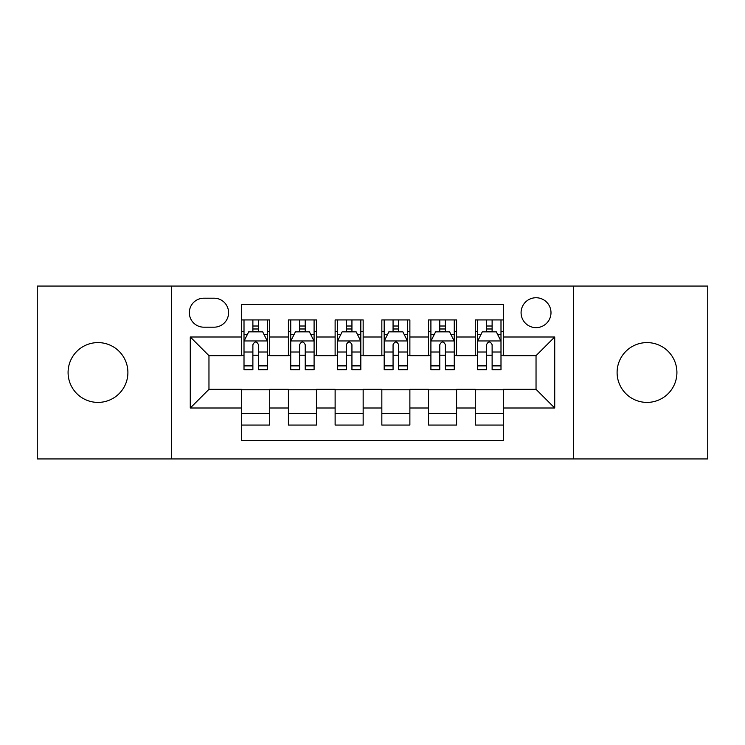 <?xml version="1.0" encoding="UTF-8"?>
<svg xmlns="http://www.w3.org/2000/svg" width="745" height="745" viewBox="0 0 745 745"><rect width="100%" height="100%" fill="white"/><g stroke="black" fill="none" stroke-linecap="round" stroke-linejoin="round"><path stroke-width="1.12" d="M647.005 342.598A29.902 29.902 0 0 0 617.102 372.5A29.902 29.902 0 0 0 647.005 402.402A29.902 29.902 0 0 0 676.916 372.5A29.902 29.902 0 0 0 647.005 342.598M97.995 342.598A29.902 29.902 0 0 0 68.084 372.5A29.902 29.902 0 0 0 97.995 402.402A29.902 29.902 0 0 0 127.898 372.5A29.902 29.902 0 0 0 97.995 342.598M536.037 297.739A14.956 14.956 0 0 0 521.081 312.695A14.956 14.956 0 0 0 536.037 327.642A14.956 14.956 0 0 0 550.993 312.695A14.956 14.956 0 0 0 536.037 297.739M573.417 458.939L707.75 458.939L707.75 286.061L573.417 286.061L573.417 458.939L171.583 458.939L171.583 286.061L37.25 286.061L37.25 458.939L171.583 458.939M503.331 319.931L475.291 319.931L475.291 336.991L456.601 336.991L456.601 355.682L475.291 355.682L475.291 336.991M456.601 336.991L456.601 319.931L428.571 319.931L428.571 336.991L409.88 336.991L409.88 355.682L428.571 355.682L428.571 336.991M409.88 336.991L409.88 319.931L381.84 319.931L381.84 336.991L363.16 336.991L363.16 355.682L381.84 355.682L381.84 336.991M363.16 336.991L363.16 319.931L335.12 319.931L335.12 336.991L316.429 336.991L316.429 355.682L335.12 355.682L335.12 336.991M316.429 336.991L316.429 319.931L288.399 319.931L288.399 355.682L269.709 355.682L269.709 319.931L241.669 319.931M241.669 425.069L269.709 425.069L269.709 389.318L288.399 389.318L288.399 425.069L316.429 425.069L316.429 389.318L335.12 389.318L335.12 408.009L316.429 408.009M335.12 408.009L335.12 425.069L363.16 425.069L363.16 389.318L381.84 389.318L381.84 408.009L363.16 408.009M381.84 408.009L381.84 425.069L409.88 425.069L409.88 389.318L428.571 389.318L428.571 408.009L409.88 408.009M428.571 408.009L428.571 425.069L456.601 425.069L456.601 389.318L475.291 389.318L475.291 408.009L456.601 408.009M203.823 327.176L214.104 327.176A14.481 14.481 0 0 0 228.585 312.695A14.481 14.481 0 0 0 214.104 298.205L203.823 298.205A14.481 14.481 0 0 0 189.342 312.695A14.481 14.481 0 0 0 203.823 327.176M573.417 286.061L171.583 286.061M503.331 336.991L503.331 304.286L241.669 304.286L241.669 355.682L208.963 355.682L208.963 389.318L241.669 389.318L241.669 440.714L503.331 440.714L503.331 389.318L536.037 389.318L536.037 355.682L503.331 355.682L503.331 336.991L554.727 336.991L554.727 408.009L503.331 408.009M241.669 408.009L190.273 408.009L190.273 336.991L241.669 336.991M475.291 408.009L475.291 425.069L503.331 425.069M241.669 331.618L244.006 331.618M252.881 331.618L258.487 331.618M267.371 331.618L269.709 331.618M241.669 355.216L244.006 355.216M252.881 355.216L258.487 355.216M267.371 355.216L269.709 355.216M241.669 389.784L269.709 389.784M241.669 413.382L269.709 413.382M288.399 355.216L290.736 355.216M299.611 355.216L305.217 355.216M314.092 355.216L316.429 355.216M288.399 331.618L290.736 331.618M299.611 331.618L305.217 331.618M314.092 331.618L316.429 331.618M288.399 389.784L316.429 389.784M288.399 413.382L316.429 413.382M335.12 389.784L363.16 389.784M335.12 413.382L363.16 413.382M335.12 331.618L337.457 331.618M346.332 331.618L351.938 331.618M360.822 331.618L363.16 331.618M335.12 355.216L337.457 355.216M346.332 355.216L351.938 355.216M360.822 355.216L363.16 355.216M381.84 389.784L409.88 389.784M381.84 413.382L409.88 413.382M381.84 331.618L384.178 331.618M393.062 331.618L398.668 331.618M407.543 331.618L409.88 331.618M381.84 355.216L384.178 355.216M393.062 355.216L398.668 355.216M407.543 355.216L409.88 355.216M428.571 389.784L456.601 389.784M428.571 413.382L456.601 413.382M428.571 331.618L430.908 331.618M439.783 331.618L445.389 331.618M454.264 331.618L456.601 331.618M428.571 355.216L430.908 355.216M439.783 355.216L445.389 355.216M454.264 355.216L456.601 355.216M475.291 389.784L503.331 389.784M475.291 413.382L503.331 413.382M475.291 331.618L477.629 331.618M486.513 331.618L492.119 331.618M500.994 331.618L503.331 331.618M475.291 355.216L477.629 355.216M486.513 355.216L492.119 355.216M500.994 355.216L503.331 355.216M208.963 355.682L190.273 336.991M208.963 389.318L190.273 408.009M554.727 336.991L536.037 355.682M554.727 408.009L536.037 389.318M258.487 326.012L252.881 326.012M267.371 365.888L258.487 365.888L258.487 369.697L267.371 369.697L267.371 341.191L262.696 331.851L248.681 331.851L244.006 341.191L244.006 369.697L252.881 369.697L252.881 365.888L244.006 365.888M244.006 341.191L244.006 319.931M267.371 341.191L267.371 319.931M252.881 331.851L252.881 319.931M258.487 319.931L258.487 331.851M258.487 365.888L258.487 344.702C256.625 341.098 254.753 341.098 252.881 344.702L252.881 365.888M305.217 326.012L299.611 326.012M314.092 365.888L305.217 365.888L305.217 369.697L314.092 369.697L314.092 341.191L309.417 331.851L295.402 331.851L290.736 341.191L290.736 369.697L299.611 369.697L299.611 365.888L290.736 365.888M290.736 341.191L290.736 319.931M314.092 341.191L314.092 319.931M299.611 331.851L299.611 319.931M305.217 319.931L305.217 331.851M305.217 365.888L305.217 344.702C303.345 341.098 301.483 341.098 299.611 344.702L299.611 365.888M351.938 326.012L346.332 326.012M360.822 365.888L351.938 365.888L351.938 369.697L360.822 369.697L360.822 341.191L356.147 331.851L342.132 331.851L337.457 341.191L337.457 369.697L346.332 369.697L346.332 365.888L337.457 365.888M337.457 341.191L337.457 319.931M360.822 341.191L360.822 319.931M346.332 331.851L346.332 319.931M351.938 319.931L351.938 331.851M351.938 365.888L351.938 344.702C350.076 341.098 348.204 341.098 346.332 344.702L346.332 365.888M398.668 326.012L393.062 326.012M407.543 365.888L398.668 365.888L398.668 369.697L407.543 369.697L407.543 341.191L402.868 331.851L388.853 331.851L384.178 341.191L384.178 369.697L393.062 369.697L393.062 365.888L384.178 365.888M384.178 341.191L384.178 319.931M407.543 341.191L407.543 319.931M393.062 331.851L393.062 319.931M398.668 319.931L398.668 331.851M398.668 365.888L398.668 344.702C396.796 341.098 394.934 341.098 393.062 344.702L393.062 365.888M445.389 326.012L439.783 326.012M454.264 365.888L445.389 365.888L445.389 369.697L454.264 369.697L454.264 341.191L449.598 331.851L435.583 331.851L430.908 341.191L430.908 369.697L439.783 369.697L439.783 365.888L430.908 365.888M430.908 341.191L430.908 319.931M454.264 341.191L454.264 319.931M439.783 331.851L439.783 319.931M445.389 319.931L445.389 331.851M445.389 365.888L445.389 344.702C443.526 341.098 441.655 341.098 439.783 344.702L439.783 365.888M492.119 326.012L486.513 326.012M500.994 365.888L492.119 365.888L492.119 369.697L500.994 369.697L500.994 341.191L496.319 331.851L482.304 331.851L477.629 341.191L477.629 369.697L486.513 369.697L486.513 365.888L477.629 365.888M477.629 341.191L477.629 319.931M500.994 341.191L500.994 319.931M486.513 331.851L486.513 319.931M492.119 319.931L492.119 331.851M492.119 365.888L492.119 344.702C490.247 341.098 488.375 341.098 486.513 344.702L486.513 365.888M288.399 408.009L269.709 408.009M288.399 336.991L269.709 336.991M267.25 340.959L244.127 340.959M244.006 334.421L247.396 334.421M263.981 334.421L267.371 334.421M252.881 352.022L244.006 352.022M267.371 352.022L258.487 352.022M258.487 328.983L252.881 328.983M313.98 340.959L290.848 340.959M290.736 334.421L294.117 334.421M310.712 334.421L314.092 334.421M299.611 352.022L290.736 352.022M314.092 352.022L305.217 352.022M305.217 328.983L299.611 328.983M360.701 340.959L337.569 340.959M337.457 334.421L340.847 334.421M357.432 334.421L360.822 334.421M346.332 352.022L337.457 352.022M360.822 352.022L351.938 352.022M351.938 328.983L346.332 328.983M407.431 340.959L384.299 340.959M384.178 334.421L387.568 334.421M404.153 334.421L407.543 334.421M393.062 352.022L384.178 352.022M407.543 352.022L398.668 352.022M398.668 328.983L393.062 328.983M454.152 340.959L431.02 340.959M430.908 334.421L434.288 334.421M450.883 334.421L454.264 334.421M439.783 352.022L430.908 352.022M454.264 352.022L445.389 352.022M445.389 328.983L439.783 328.983M500.873 340.959L477.75 340.959M477.629 334.421L481.019 334.421M497.604 334.421L500.994 334.421M486.513 352.022L477.629 352.022M500.994 352.022L492.119 352.022M492.119 328.983L486.513 328.983"/></g></svg>
